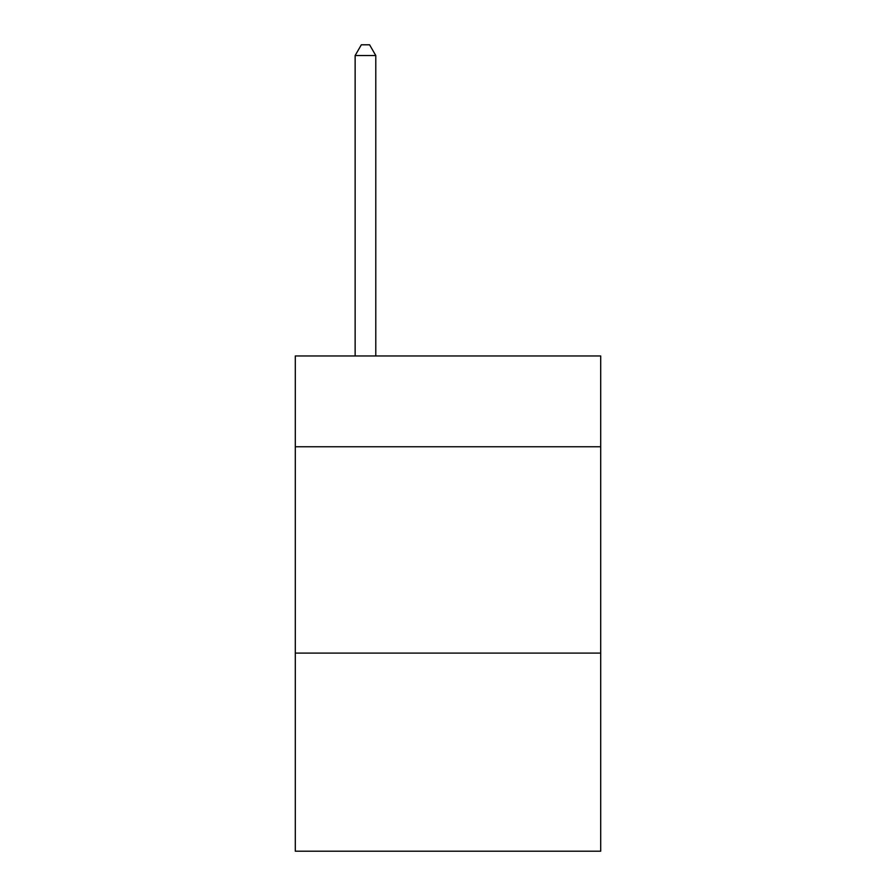 <?xml version="1.0" encoding="UTF-8"?>
<svg xmlns="http://www.w3.org/2000/svg" width="896" height="896" viewBox="0 0 896 896"><rect width="100%" height="100%" fill="white"/><g stroke="black" fill="none" stroke-linecap="round" stroke-linejoin="round"><path stroke-width="1.34" d="M600.701 446.757L600.701 355.97L295.299 355.97L295.299 446.757L600.701 446.757L600.701 851.2L295.299 851.2L295.299 446.757M600.701 653.106L295.299 653.106M375.782 355.97L375.782 55.53L355.141 55.53L355.141 355.97M355.141 55.53L361.334 44.8L369.589 44.8L375.782 55.53"/></g></svg>
